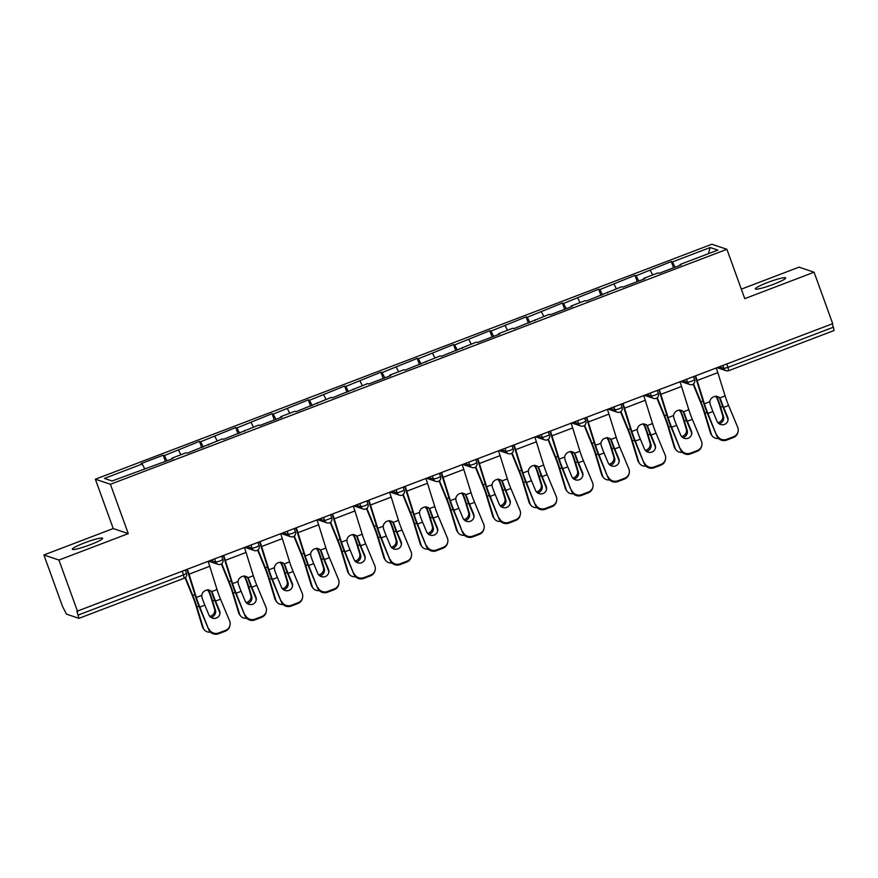 <?xml version="1.0" encoding="UTF-8"?>
<svg xmlns="http://www.w3.org/2000/svg" width="878" height="878" viewBox="0 0 878 878"><rect width="100%" height="100%" fill="white"/><g stroke="black" fill="none" stroke-linecap="round" stroke-linejoin="round"><path stroke-width="1.32" d="M84.672 542.813A16.1 1.866 160.1 0 1 102.616 538.28A16.1 1.866 160.1 0 1 90.291 544.711A16.1 1.866 160.1 0 1 72.336 549.244A16.1 1.866 160.1 0 1 84.672 542.813M767.701 282.475A16.1 1.866 160.1 0 1 785.645 277.942A16.1 1.866 160.1 0 1 773.309 284.373A16.1 1.866 160.1 0 1 755.365 288.906A16.1 1.866 160.1 0 1 767.701 282.475M43.9 554.973L58.936 560.043L128.265 533.615L113.229 528.545L43.9 554.973L62.525 606.424L66.476 614.15L78.954 618.331L76.913 611.275L832.706 323.664L814.082 272.213L799.046 267.142L741.328 289.147M113.229 528.545L95.362 479.212L711.86 244.238L726.896 249.297L110.408 484.283L95.362 479.212M144.585 468.589L142.225 464.012L104.427 478.422L112.055 480.99L173.098 458.546L171.956 458.162L172.099 458.92M142.225 464.012L141.084 463.628L163.187 455.199L165.448 461.455M167.039 460.851L164.329 455.583L163.187 455.199M164.329 455.583L199.482 441.371L201.742 447.626M203.334 447.023L200.623 441.755L199.482 441.371M200.623 441.755L235.765 427.542L238.037 433.787M239.628 433.183L236.906 427.926L235.765 427.542M236.906 427.926L272.059 413.703L274.32 419.958M275.922 419.355L273.201 414.087L272.059 413.703M273.201 414.087L308.354 399.874L310.614 406.13M312.206 405.515L309.495 400.258L308.354 399.874M309.495 400.258L344.648 386.035L346.909 392.29M348.5 391.687L345.789 386.419L344.648 386.035M345.789 386.419L380.931 372.206L383.203 378.462M384.794 377.858L382.073 372.59L380.931 372.206M382.073 372.59L417.226 358.378L419.497 364.633M421.089 364.019L418.367 358.762L417.226 358.378M418.367 358.762L453.52 344.538L455.781 350.794M457.372 350.19L454.661 344.922L453.52 344.538M454.661 344.922L489.814 330.71L492.075 336.965M493.666 336.351L490.956 331.094L489.814 330.71M490.956 331.094L526.109 316.881L528.369 323.126M529.961 322.522L527.239 317.265L526.109 316.881M527.239 317.265L562.392 303.042L564.664 309.297M566.255 308.694L563.533 303.426L562.392 303.042M563.533 303.426L598.686 289.213L600.947 295.469M602.538 294.854L599.828 289.597L598.686 289.213M599.828 289.597L634.981 275.374L637.241 281.629M638.833 281.026L636.122 275.758L634.981 275.374M636.122 275.758L671.275 261.545L673.536 267.801M675.127 267.197L672.405 261.929L671.275 261.545M672.405 261.929L710.214 247.519L717.842 250.087L680.044 264.498L680.187 265.266M171.956 458.162L186.147 452.752L187.288 453.136L222.441 438.912L223.583 439.296L258.736 425.084L259.866 425.468L281.97 417.039L280.828 416.655L295.019 411.255L296.16 411.639L331.313 397.416L332.455 397.8L367.608 383.587L368.749 383.971L390.842 375.543L389.711 375.158L403.902 369.748L405.043 370.132L440.185 355.919L441.327 356.303L476.48 342.091L477.621 342.475L499.725 334.046L498.583 333.662L512.774 328.251L513.915 328.635L549.068 314.423L550.21 314.807L572.302 306.378L571.161 305.994L585.352 300.594L586.493 300.978L621.646 286.755L622.787 287.139L644.891 278.721L643.75 278.337L657.94 272.926L659.082 273.31L681.185 264.882L680.044 264.498M180.879 454.76L178.519 450.184M217.173 440.921L214.814 436.344M208.251 444.323L208.393 445.091M253.468 427.092L251.097 422.516M244.545 430.494L244.688 431.252M289.751 413.264L287.391 408.676M280.828 416.655L280.971 417.423M326.045 399.424L323.686 394.848M317.123 402.826L317.265 403.595M362.34 385.596L359.98 381.019M353.417 388.998L353.56 389.755M398.634 371.756L396.263 367.18M389.711 375.158L389.854 375.927M434.917 357.928L432.558 353.351M425.995 361.33L426.137 362.098M471.212 344.099L468.852 339.523M462.289 347.501L462.432 348.259M507.506 330.26L505.146 325.683M498.583 333.662L498.726 334.43M543.8 316.431L541.43 311.855M534.878 319.833L535.02 320.591M580.084 302.592L577.724 298.015M571.161 305.994L571.304 306.762M616.378 288.763L614.018 284.187M607.455 292.165L607.598 292.934M652.672 274.935L650.313 270.358M643.75 278.337L643.892 279.094M726.819 364.03L728.027 367.366L833.409 327.198L832.201 323.861M833.409 327.198L834.034 330.501M708.316 253.72L710.214 247.519M58.936 560.043L77.571 611.494M128.265 533.615L110.408 484.283M726.896 249.297L744.764 298.641L814.082 272.213M727.862 420.825A5.784 5.597 12.5 0 0 727.489 417.939L727.675 417.138A5.784 5.597 -167.5 0 1 724.504 424.392A5.784 5.597 -167.5 0 1 716.975 421.21L712.914 411.486A16.858 2.414 69.1 0 1 710.906 406.316A16.858 2.414 69.1 0 1 710.072 403.924L709.83 401.729A5.784 5.257 -39.3 0 1 719.686 397.975L719.861 398.173M716.986 435.148A7.551 7.298 12.5 0 0 726.808 439.296L726.622 440.108A7.551 7.298 -167.5 0 1 716.81 435.96L707.909 413.395A16.858 2.414 69.1 0 1 705.901 408.226A16.858 2.414 69.1 0 1 704.408 403.792L697.132 380.514A20.128 2.875 -110.9 0 0 695.595 375.927M682.952 380.745L687.595 382.314L691.732 381.206L694.63 379.691L693.543 376.706L695.156 376.102A16.858 2.414 69.1 0 1 696.276 379.461L703.541 402.739A20.128 2.875 -110.9 0 0 705.33 408.04A20.128 2.875 -110.9 0 0 707.734 414.207L716.81 435.96M726.808 439.296L733.558 436.728A7.551 7.298 12.5 0 0 737.696 427.257L728.619 405.504A16.858 2.414 69.1 0 1 726.611 400.335A16.858 2.414 69.1 0 1 725.107 395.901L719.686 397.975L720.772 399.841L719.905 398.788A20.128 2.875 -110.9 0 0 721.036 402.047A20.128 2.875 -110.9 0 0 723.439 408.215L727.489 417.939M727.675 417.138L723.615 407.403A16.858 2.414 69.1 0 1 721.606 402.245A16.858 2.414 69.1 0 1 720.772 399.841M719.905 398.788L718.819 396.922M738.08 431.559L737.904 432.36A7.551 7.298 -167.5 0 1 733.371 437.54L733.558 436.728M726.622 440.108L733.371 437.54M725.107 395.901L717.831 372.623A20.128 2.875 -110.9 0 0 716.294 368.036M717.919 422.735A5.784 5.158 142.6 0 0 718.797 422.472A5.784 5.158 142.6 0 0 722.627 415.437L719.784 406.119A16.858 2.414 -110.9 0 0 718.094 401.059A16.858 2.414 -110.9 0 0 717.194 398.645L715.932 396.702A5.784 5.641 18.8 0 0 715.559 396.373M716.163 396.022L717.425 397.954A20.128 2.875 69.1 0 1 718.665 401.257A20.128 2.875 69.1 0 1 720.684 407.293L723.527 416.611A5.784 5.158 -37.4 0 1 719.697 423.646A5.784 5.158 -37.4 0 1 719.159 423.822M693.521 383.862L700.885 401.85A20.128 2.875 69.1 0 1 702.96 407.238A20.128 2.875 69.1 0 1 704.979 413.275L711.334 434.116A7.551 6.728 142.6 0 0 712.31 436.037L711.421 434.862A7.551 6.728 -37.4 0 1 710.434 432.942L704.09 412.1A16.858 2.414 -110.9 0 0 702.4 407.041A16.858 2.414 -110.9 0 0 700.655 402.53L693.126 384.147M712.31 436.037A7.551 6.728 142.6 0 0 718.5 438.429M691.568 434.665A5.784 5.597 12.5 0 0 691.205 431.778L691.381 430.966A5.784 5.597 -167.5 0 1 688.209 438.221A5.784 5.597 -167.5 0 1 680.68 435.049L676.62 425.314A16.858 2.414 69.1 0 1 674.611 420.156A16.858 2.414 69.1 0 1 673.777 417.763L673.536 415.557A5.784 5.257 -39.3 0 1 683.391 411.804L683.567 412.012M680.691 448.976A7.551 7.298 12.5 0 0 690.514 453.136L690.338 453.937A7.551 7.298 -167.5 0 1 680.516 449.788L671.626 427.224A16.858 2.414 69.1 0 1 669.607 422.066A16.858 2.414 69.1 0 1 668.114 417.621L660.838 394.354A20.128 2.875 -110.9 0 0 659.301 389.755M646.658 394.584L651.3 396.143L655.449 395.034L658.335 393.531L657.249 390.545L658.862 389.931A16.858 2.414 69.1 0 1 659.982 393.3L667.247 416.578A20.128 2.875 -110.9 0 0 669.036 421.868A20.128 2.875 -110.9 0 0 671.44 428.036L680.516 449.788M690.514 453.136L697.264 450.557A7.551 7.298 12.5 0 0 701.401 441.085L692.325 419.333A16.858 2.414 69.1 0 1 690.317 414.164A16.858 2.414 69.1 0 1 688.813 409.73L683.391 411.804L684.478 413.681L683.611 412.616A20.128 2.875 -110.9 0 0 684.741 415.887A20.128 2.875 -110.9 0 0 687.145 422.055L691.205 431.778M691.381 430.966L687.32 421.242A16.858 2.414 69.1 0 1 685.312 416.073A16.858 2.414 69.1 0 1 684.478 413.681M683.611 412.616L682.524 410.75M701.785 445.387L701.61 446.2A7.551 7.298 -167.5 0 1 697.077 451.369L697.264 450.557M690.338 453.937L697.077 451.369M688.813 409.73L681.547 386.463A20.128 2.875 -110.9 0 0 680.011 381.864M655.284 448.493A5.784 5.597 12.5 0 0 654.911 445.607L655.087 444.795A5.784 5.597 -167.5 0 1 651.915 452.06A5.784 5.597 -167.5 0 1 644.386 448.877L640.336 439.154A16.858 2.414 69.1 0 1 638.317 433.984A16.858 2.414 69.1 0 1 637.483 431.592L637.252 429.386A5.784 5.257 -39.3 0 1 647.097 425.632L647.273 425.841M644.408 462.816A7.551 7.298 12.5 0 0 654.22 466.964L654.044 467.776A7.551 7.298 -167.5 0 1 644.222 463.628L635.332 441.063A16.858 2.414 69.1 0 1 633.323 435.894A16.858 2.414 69.1 0 1 631.82 431.46L624.543 408.182A20.128 2.875 -110.9 0 0 623.007 403.595M610.364 408.413L615.006 409.971L619.155 408.863L622.041 407.359L620.965 404.374L622.568 403.759A16.858 2.414 69.1 0 1 623.687 407.129L630.964 430.407A20.128 2.875 -110.9 0 0 632.753 435.697A20.128 2.875 -110.9 0 0 635.145 441.864L644.222 463.628M654.22 466.964L660.969 464.396A7.551 7.298 12.5 0 0 665.107 454.925L656.031 433.172A16.858 2.414 69.1 0 1 654.022 428.003A16.858 2.414 69.1 0 1 652.53 423.569L647.097 425.632L648.183 427.509L647.316 426.456A20.128 2.875 -110.9 0 0 648.458 429.715A20.128 2.875 -110.9 0 0 650.85 435.883L654.911 445.607M655.087 444.795L651.037 435.071A16.858 2.414 69.1 0 1 649.018 429.913A16.858 2.414 69.1 0 1 648.183 427.509M647.316 426.456L646.241 424.579M665.491 459.216L665.315 460.028A7.551 7.298 -167.5 0 1 660.794 465.208L660.969 464.396M654.044 467.776L660.794 465.208M652.53 423.569L645.253 400.291A20.128 2.875 -110.9 0 0 643.717 395.704M618.99 462.322A5.784 5.597 12.5 0 0 618.617 459.446L618.792 458.634A5.784 5.597 -167.5 0 1 615.621 465.889A5.784 5.597 -167.5 0 1 608.092 462.706L604.042 452.982A16.858 2.414 69.1 0 1 602.034 447.824A16.858 2.414 69.1 0 1 601.189 445.42L600.958 443.225A5.784 5.257 -39.3 0 1 610.803 439.472L610.978 439.669M608.114 476.644A7.551 7.298 12.5 0 0 617.936 480.793L617.75 481.605A7.551 7.298 -167.5 0 1 607.927 477.456L599.037 454.892A16.858 2.414 69.1 0 1 597.029 449.723A16.858 2.414 69.1 0 1 595.525 445.289L588.26 422.022A20.128 2.875 -110.9 0 0 586.723 417.423M574.069 422.241L578.712 423.811L582.86 422.702L585.758 421.199L584.671 418.202L586.274 417.599A16.858 2.414 69.1 0 1 587.393 420.968L594.669 444.235A20.128 2.875 -110.9 0 0 596.458 449.536A20.128 2.875 -110.9 0 0 598.862 455.704L607.927 477.456M617.936 480.793L624.675 478.225A7.551 7.298 12.5 0 0 628.813 468.753L619.747 447.001A16.858 2.414 69.1 0 1 617.728 441.832A16.858 2.414 69.1 0 1 616.235 437.398L610.803 439.472L611.889 441.349L611.022 440.284A20.128 2.875 -110.9 0 0 612.164 443.544A20.128 2.875 -110.9 0 0 614.556 449.712L618.617 459.446M618.792 458.634L614.743 448.91A16.858 2.414 69.1 0 1 612.734 443.741A16.858 2.414 69.1 0 1 611.889 441.349M611.022 440.284L609.947 438.418M629.208 473.055L629.021 473.868A7.551 7.298 -167.5 0 1 624.499 479.037L624.675 478.225M617.75 481.605L624.499 479.037M616.235 437.398L608.959 414.12A20.128 2.875 -110.9 0 0 607.422 409.532M582.696 476.161A5.784 5.597 12.5 0 0 582.323 473.275L582.509 472.463A5.784 5.597 -167.5 0 1 579.337 479.728A5.784 5.597 -167.5 0 1 571.808 476.545L567.748 466.822A16.858 2.414 69.1 0 1 565.739 461.652A16.858 2.414 69.1 0 1 564.905 459.26L564.664 457.054A5.784 5.257 -39.3 0 1 574.519 453.3L574.695 453.509M571.819 490.484A7.551 7.298 12.5 0 0 581.642 494.632L581.455 495.444A7.551 7.298 -167.5 0 1 571.644 491.285L562.743 468.72A16.858 2.414 69.1 0 1 560.735 463.562A16.858 2.414 69.1 0 1 559.242 459.128L551.966 435.85A20.128 2.875 -110.9 0 0 550.429 431.263M549.979 431.427A16.858 2.414 69.1 0 1 551.099 434.797L558.375 458.075A20.128 2.875 -110.9 0 0 560.164 463.364A20.128 2.875 -110.9 0 0 562.568 469.532L571.644 491.285M581.642 494.632L588.381 492.053A7.551 7.298 12.5 0 0 592.529 482.593L583.453 460.829A16.858 2.414 69.1 0 1 581.445 455.671A16.858 2.414 69.1 0 1 579.941 451.237L574.519 453.3L575.606 455.177L574.739 454.113A20.128 2.875 -110.9 0 0 575.869 457.383A20.128 2.875 -110.9 0 0 578.273 463.551L582.323 473.275M582.509 472.463L578.448 462.739A16.858 2.414 69.1 0 1 576.44 457.57A16.858 2.414 69.1 0 1 575.606 455.177M574.739 454.113L573.652 452.247M592.913 486.884L592.738 487.696A7.551 7.298 -167.5 0 1 588.205 492.865L588.381 492.053M581.455 495.444L588.205 492.865M579.941 451.237L572.665 427.959A20.128 2.875 -110.9 0 0 571.128 423.361M546.401 489.99A5.784 5.597 12.5 0 0 546.028 487.103L546.215 486.291A5.784 5.597 -167.5 0 1 543.043 493.557A5.784 5.597 -167.5 0 1 535.514 490.374L531.453 480.65A16.858 2.414 69.1 0 1 529.445 475.481A16.858 2.414 69.1 0 1 528.611 473.088L528.369 470.893A5.784 5.257 -39.3 0 1 538.225 467.129L538.401 467.337M535.525 504.312A7.551 7.298 12.5 0 0 545.348 508.461L545.172 509.273A7.551 7.298 -167.5 0 1 535.35 505.124L526.46 482.56A16.858 2.414 69.1 0 1 524.44 477.391A16.858 2.414 69.1 0 1 522.948 472.957L515.671 449.679A20.128 2.875 -110.9 0 0 514.135 445.091M501.492 449.909L506.134 451.479L510.283 450.37L513.169 448.856L512.083 445.87L513.696 445.267A16.858 2.414 69.1 0 1 514.815 448.625L522.081 471.903A20.128 2.875 -110.9 0 0 523.87 477.204A20.128 2.875 -110.9 0 0 526.273 483.372L535.35 505.124M545.348 508.461L552.097 505.893A7.551 7.298 12.5 0 0 556.235 496.421L547.159 474.669A16.858 2.414 69.1 0 1 545.15 469.5A16.858 2.414 69.1 0 1 543.647 465.066L538.225 467.129L539.311 469.006L538.444 467.952A20.128 2.875 -110.9 0 0 539.575 471.212A20.128 2.875 -110.9 0 0 541.978 477.38L546.028 487.103M546.215 486.291L542.154 476.567A16.858 2.414 69.1 0 1 540.146 471.409A16.858 2.414 69.1 0 1 539.311 469.006M538.444 467.952L537.358 466.086M556.619 500.723L556.443 501.525A7.551 7.298 -167.5 0 1 551.911 506.705L552.097 505.893M545.172 509.273L551.911 506.705M543.647 465.066L536.381 441.788A20.128 2.875 -110.9 0 0 534.845 437.2M681.624 436.564A5.784 5.158 142.6 0 0 682.502 436.3A5.784 5.158 142.6 0 0 686.333 429.265L683.501 419.947A16.858 2.414 -110.9 0 0 681.811 414.888A16.858 2.414 -110.9 0 0 680.9 412.473L679.638 410.542A5.784 5.641 18.8 0 0 679.265 410.202M679.868 409.85L681.13 411.782A20.128 2.875 69.1 0 1 682.382 415.085A20.128 2.875 69.1 0 1 684.401 421.122L687.233 430.439A5.784 5.158 -37.4 0 1 683.402 437.474A5.784 5.158 -37.4 0 1 682.875 437.65M657.227 397.69L664.591 415.678A20.128 2.875 69.1 0 1 666.676 421.067A20.128 2.875 69.1 0 1 668.696 427.114L675.039 447.945A7.551 6.728 142.6 0 0 676.027 449.876L675.127 448.702A7.551 6.728 -37.4 0 1 674.139 446.77L667.796 425.94A16.858 2.414 -110.9 0 0 666.106 420.88A16.858 2.414 -110.9 0 0 664.361 416.359L656.832 397.986M676.027 449.876A7.551 6.728 142.6 0 0 682.206 452.269M645.33 450.403A5.784 5.158 142.6 0 0 646.219 450.14A5.784 5.158 142.6 0 0 650.038 443.094L647.207 433.787A16.858 2.414 -110.9 0 0 645.517 428.727A16.858 2.414 -110.9 0 0 644.606 426.302L643.344 424.37A5.784 5.641 18.8 0 0 642.981 424.03M643.574 423.69L644.847 425.621A20.128 2.875 69.1 0 1 646.087 428.914A20.128 2.875 69.1 0 1 648.107 434.961L650.938 444.268A5.784 5.158 -37.4 0 1 647.108 451.314A5.784 5.158 -37.4 0 1 646.581 451.49M620.933 411.53L628.308 429.507A20.128 2.875 69.1 0 1 630.382 434.906A20.128 2.875 69.1 0 1 632.401 440.943L638.745 461.784A7.551 6.728 142.6 0 0 639.733 463.705L638.833 462.53A7.551 6.728 -37.4 0 1 637.845 460.61L631.501 439.768A16.858 2.414 -110.9 0 0 629.811 434.709A16.858 2.414 -110.9 0 0 628.066 430.198L620.537 411.815M639.733 463.705A7.551 6.728 142.6 0 0 645.912 466.097M609.036 464.232A5.784 5.158 142.6 0 0 609.925 463.968A5.784 5.158 142.6 0 0 613.755 456.933L610.912 447.615A16.858 2.414 -110.9 0 0 609.222 442.556A16.858 2.414 -110.9 0 0 608.322 440.141L607.06 438.21A5.784 5.641 18.8 0 0 606.687 437.87M607.291 437.518L608.553 439.45A20.128 2.875 69.1 0 1 609.793 442.753A20.128 2.875 69.1 0 1 611.812 448.79L614.644 458.107A5.784 5.158 -37.4 0 1 610.825 465.142A5.784 5.158 -37.4 0 1 610.287 465.318M584.638 425.358L592.013 443.346A20.128 2.875 69.1 0 1 594.088 448.735A20.128 2.875 69.1 0 1 596.107 454.771L602.451 475.613A7.551 6.728 142.6 0 0 603.438 477.533L602.538 476.37A7.551 6.728 -37.4 0 1 601.551 474.438L595.207 453.597A16.858 2.414 -110.9 0 0 593.517 448.548A16.858 2.414 -110.9 0 0 591.783 444.027L584.254 425.654M603.438 477.533A7.551 6.728 142.6 0 0 609.617 479.926M572.752 478.071A5.784 5.158 142.6 0 0 573.63 477.808A5.784 5.158 142.6 0 0 577.461 470.762L574.618 461.455A16.858 2.414 -110.9 0 0 572.928 456.395A16.858 2.414 -110.9 0 0 572.028 453.97L570.766 452.038A5.784 5.641 18.8 0 0 570.393 451.698M570.996 451.358L572.258 453.278A20.128 2.875 69.1 0 1 573.499 456.582A20.128 2.875 69.1 0 1 575.518 462.618L578.361 471.936A5.784 5.158 -37.4 0 1 574.53 478.982A5.784 5.158 -37.4 0 1 573.992 479.158M548.355 439.187L555.719 457.175A20.128 2.875 69.1 0 1 557.793 462.563A20.128 2.875 69.1 0 1 559.813 468.611L566.167 489.441A7.551 6.728 142.6 0 0 567.144 491.373L566.255 490.198A7.551 6.728 -37.4 0 1 565.267 488.267L558.924 467.436A16.858 2.414 -110.9 0 0 557.234 462.377A16.858 2.414 -110.9 0 0 555.489 457.866L547.96 439.483M567.144 491.373A7.551 6.728 142.6 0 0 573.334 493.765M536.458 491.899A5.784 5.158 142.6 0 0 537.336 491.636A5.784 5.158 142.6 0 0 541.166 484.601L538.335 475.283A16.858 2.414 -110.9 0 0 536.645 470.224A16.858 2.414 -110.9 0 0 535.734 467.809L534.472 465.867A5.784 5.641 18.8 0 0 534.098 465.538M534.702 465.186L535.964 467.118A20.128 2.875 69.1 0 1 537.215 470.421A20.128 2.875 69.1 0 1 539.235 476.458L542.066 485.764A5.784 5.158 -37.4 0 1 538.236 492.81A5.784 5.158 -37.4 0 1 537.709 492.986M512.061 453.026L519.425 471.014A20.128 2.875 69.1 0 1 521.51 476.403A20.128 2.875 69.1 0 1 523.529 482.439L529.873 503.281A7.551 6.728 142.6 0 0 530.861 505.201L529.961 504.027A7.551 6.728 -37.4 0 1 528.973 502.106L522.629 481.265A16.858 2.414 -110.9 0 0 520.939 476.205A16.858 2.414 -110.9 0 0 519.194 471.695L511.665 453.311M530.861 505.201A7.551 6.728 142.6 0 0 537.04 507.594M510.118 503.829A5.784 5.597 12.5 0 0 509.745 500.943L509.92 500.131A5.784 5.597 -167.5 0 1 506.749 507.385A5.784 5.597 -167.5 0 1 499.22 504.202L495.17 494.479A16.858 2.414 69.1 0 1 493.151 489.32A16.858 2.414 69.1 0 1 492.317 486.917L492.086 484.722A5.784 5.257 -39.3 0 1 501.931 480.968L502.106 481.166M499.242 518.141A7.551 7.298 12.5 0 0 509.053 522.3L508.878 523.101A7.551 7.298 -167.5 0 1 499.055 518.953L490.165 496.388A16.858 2.414 69.1 0 1 488.157 491.219A16.858 2.414 69.1 0 1 486.653 486.785L479.377 463.518A20.128 2.875 -110.9 0 0 477.841 458.92M465.197 463.749L469.84 465.307L473.988 464.199L476.875 462.695L475.799 459.699L477.402 459.095A16.858 2.414 69.1 0 1 478.521 462.465L485.797 485.743A20.128 2.875 -110.9 0 0 487.586 491.032A20.128 2.875 -110.9 0 0 489.979 497.2L499.055 518.953M509.053 522.3L515.803 519.721A7.551 7.298 12.5 0 0 519.941 510.25L510.864 488.497A16.858 2.414 69.1 0 1 508.856 483.328A16.858 2.414 69.1 0 1 507.363 478.894L501.931 480.968L503.017 482.845L502.15 481.781A20.128 2.875 -110.9 0 0 503.292 485.051A20.128 2.875 -110.9 0 0 505.684 491.219L509.745 500.943M509.92 500.131L505.871 490.407A16.858 2.414 69.1 0 1 503.851 485.238A16.858 2.414 69.1 0 1 503.017 482.845M502.15 481.781L501.075 479.915M520.325 514.552L520.149 515.364A7.551 7.298 -167.5 0 1 515.627 520.533L515.803 519.721M508.878 523.101L515.627 520.533M507.363 478.894L500.087 455.627A20.128 2.875 -110.9 0 0 498.55 451.029M500.164 505.728A5.784 5.158 142.6 0 0 501.042 505.465A5.784 5.158 142.6 0 0 504.872 498.43L502.04 489.112A16.858 2.414 -110.9 0 0 500.35 484.052A16.858 2.414 -110.9 0 0 499.439 481.638L498.177 479.706A5.784 5.641 18.8 0 0 497.815 479.366M498.408 479.015L499.681 480.946A20.128 2.875 69.1 0 1 500.921 484.25A20.128 2.875 69.1 0 1 502.94 490.286L505.772 499.604A5.784 5.158 -37.4 0 1 501.942 506.639A5.784 5.158 -37.4 0 1 501.415 506.815M475.766 466.855L483.141 484.843A20.128 2.875 69.1 0 1 485.216 490.231A20.128 2.875 69.1 0 1 487.235 496.279L493.579 517.109A7.551 6.728 142.6 0 0 494.566 519.041L493.666 517.866A7.551 6.728 -37.4 0 1 492.679 515.935L486.335 495.104A16.858 2.414 -110.9 0 0 484.645 490.045A16.858 2.414 -110.9 0 0 482.9 485.523L475.371 467.151M494.566 519.041A7.551 6.728 142.6 0 0 500.745 521.433M473.824 517.658A5.784 5.597 12.5 0 0 473.451 514.771L473.626 513.959A5.784 5.597 -167.5 0 1 470.454 521.225A5.784 5.597 -167.5 0 1 462.925 518.042L458.876 508.318A16.858 2.414 69.1 0 1 456.867 503.149A16.858 2.414 69.1 0 1 456.022 500.756L455.792 498.55A5.784 5.257 -39.3 0 1 465.636 494.797L465.812 495.005M462.947 531.98A7.551 7.298 12.5 0 0 472.77 536.129L472.584 536.941A7.551 7.298 -167.5 0 1 462.761 532.792L453.871 510.217A16.858 2.414 69.1 0 1 451.863 505.059A16.858 2.414 69.1 0 1 450.359 500.625L443.094 477.347A20.128 2.875 -110.9 0 0 441.557 472.759M428.903 477.577L433.545 479.136L437.694 478.027L440.58 476.524L439.505 473.538L441.107 472.924A16.858 2.414 69.1 0 1 442.227 476.293L449.503 499.571A20.128 2.875 -110.9 0 0 451.292 504.861A20.128 2.875 -110.9 0 0 453.696 511.029L462.761 532.792M472.77 536.129L479.509 533.561A7.551 7.298 12.5 0 0 483.646 524.089L474.581 502.326A16.858 2.414 69.1 0 1 472.562 497.167A16.858 2.414 69.1 0 1 471.069 492.734L465.636 494.797L466.723 496.674L465.856 495.62A20.128 2.875 -110.9 0 0 466.997 498.88A20.128 2.875 -110.9 0 0 469.39 505.048L473.451 514.771M473.626 513.959L469.576 504.235A16.858 2.414 69.1 0 1 467.568 499.066A16.858 2.414 69.1 0 1 466.723 496.674M465.856 495.62L464.78 493.743M484.041 528.38L483.855 529.193A7.551 7.298 -167.5 0 1 479.333 534.362L479.509 533.561M472.584 536.941L479.333 534.362M471.069 492.734L463.793 469.456A20.128 2.875 -110.9 0 0 462.256 464.868M463.869 519.567A5.784 5.158 142.6 0 0 464.758 519.304A5.784 5.158 142.6 0 0 468.589 512.258L465.746 502.951A16.858 2.414 -110.9 0 0 464.056 497.892A16.858 2.414 -110.9 0 0 463.156 495.466L461.894 493.535A5.784 5.641 18.8 0 0 461.521 493.195M462.124 492.854L463.386 494.786A20.128 2.875 69.1 0 1 464.627 498.078A20.128 2.875 69.1 0 1 466.646 504.126L469.478 513.432A5.784 5.158 -37.4 0 1 465.658 520.478A5.784 5.158 -37.4 0 1 465.12 520.654M439.472 480.694L446.847 498.671A20.128 2.875 69.1 0 1 448.921 504.071A20.128 2.875 69.1 0 1 450.941 510.107L457.284 530.938A7.551 6.728 142.6 0 0 458.272 532.869L457.372 531.695A7.551 6.728 -37.4 0 1 456.384 529.774L450.041 508.933A16.858 2.414 -110.9 0 0 448.351 503.873A16.858 2.414 -110.9 0 0 446.617 499.362L439.088 480.979M458.272 532.869A7.551 6.728 142.6 0 0 464.451 535.262M437.529 531.486A5.784 5.597 12.5 0 0 437.156 528.6L437.343 527.799A5.784 5.597 -167.5 0 1 434.171 535.053A5.784 5.597 -167.5 0 1 426.642 531.87L422.581 522.147A16.858 2.414 69.1 0 1 420.573 516.977A16.858 2.414 69.1 0 1 419.739 514.585L419.497 512.39A5.784 5.257 -39.3 0 1 429.353 508.636L429.529 508.834M426.653 545.809A7.551 7.298 12.5 0 0 436.476 549.957L436.289 550.769A7.551 7.298 -167.5 0 1 426.478 546.621L417.577 524.056A16.858 2.414 69.1 0 1 415.568 518.887A16.858 2.414 69.1 0 1 414.076 514.453L406.799 491.175A20.128 2.875 -110.9 0 0 405.263 486.588M403.211 487.378L404.824 486.763A16.858 2.414 69.1 0 1 405.932 490.133L413.209 513.4A20.128 2.875 -110.9 0 0 414.998 518.7A20.128 2.875 -110.9 0 0 417.401 524.868L426.478 546.621M436.476 549.957L443.214 547.389A7.551 7.298 12.5 0 0 447.363 537.918L438.287 516.165A16.858 2.414 69.1 0 1 436.278 510.996A16.858 2.414 69.1 0 1 434.775 506.562L429.353 508.636L430.439 510.513L429.572 509.449A20.128 2.875 -110.9 0 0 430.703 512.708A20.128 2.875 -110.9 0 0 433.106 518.876L437.156 528.6M437.343 527.799L433.282 518.075A16.858 2.414 69.1 0 1 431.274 512.906A16.858 2.414 69.1 0 1 430.439 510.513M429.572 509.449L428.486 507.583M447.747 542.22L447.56 543.032A7.551 7.298 -167.5 0 1 443.039 548.201L443.214 547.389M436.289 550.769L443.039 548.201M434.775 506.562L427.498 483.284A20.128 2.875 -110.9 0 0 425.962 478.697M427.586 533.396A5.784 5.158 142.6 0 0 428.464 533.133A5.784 5.158 142.6 0 0 432.294 526.098L429.452 516.78A16.858 2.414 -110.9 0 0 427.762 511.72A16.858 2.414 -110.9 0 0 426.862 509.306L425.6 507.374A5.784 5.641 18.8 0 0 425.226 507.034M425.83 506.683L427.092 508.614A20.128 2.875 69.1 0 1 428.332 511.918A20.128 2.875 69.1 0 1 430.352 517.954L433.194 527.272A5.784 5.158 -37.4 0 1 429.364 534.307A5.784 5.158 -37.4 0 1 428.826 534.482M403.189 494.523L410.553 512.511A20.128 2.875 69.1 0 1 412.627 517.899A20.128 2.875 69.1 0 1 414.646 523.936L421.001 544.777A7.551 6.728 142.6 0 0 421.978 546.698L421.089 545.523A7.551 6.728 -37.4 0 1 420.101 543.603L413.757 522.761A16.858 2.414 -110.9 0 0 412.067 517.713A16.858 2.414 -110.9 0 0 410.322 513.191L402.793 494.819M421.978 546.698A7.551 6.728 142.6 0 0 428.168 549.09M401.235 545.326A5.784 5.597 12.5 0 0 400.862 542.439L401.048 541.627A5.784 5.597 -167.5 0 1 397.877 548.893A5.784 5.597 -167.5 0 1 390.348 545.71L386.287 535.986A16.858 2.414 69.1 0 1 384.279 530.817A16.858 2.414 69.1 0 1 383.445 528.424L383.203 526.218A5.784 5.257 -39.3 0 1 393.059 522.465L393.234 522.673M390.359 559.648A7.551 7.298 12.5 0 0 400.181 563.797L400.006 564.609A7.551 7.298 -167.5 0 1 390.183 560.449L381.293 537.885A16.858 2.414 69.1 0 1 379.274 532.726A16.858 2.414 69.1 0 1 377.781 528.293L370.505 505.015A20.128 2.875 -110.9 0 0 368.969 500.416M356.325 505.245L360.968 506.804L365.116 505.695L368.003 504.191L366.916 501.206L368.53 500.592A16.858 2.414 69.1 0 1 369.649 503.961L376.914 527.239A20.128 2.875 -110.9 0 0 378.703 532.529A20.128 2.875 -110.9 0 0 381.107 538.697L390.183 560.449M400.181 563.797L406.931 561.218A7.551 7.298 12.5 0 0 411.069 551.746L401.992 529.994A16.858 2.414 69.1 0 1 399.984 524.835A16.858 2.414 69.1 0 1 398.48 520.402L393.059 522.465L394.145 524.342L393.278 523.277A20.128 2.875 -110.9 0 0 394.409 526.548A20.128 2.875 -110.9 0 0 396.812 532.716L400.862 542.439M401.048 541.627L396.988 531.903A16.858 2.414 69.1 0 1 394.979 526.734A16.858 2.414 69.1 0 1 394.145 524.342M393.278 523.277L392.192 521.411M411.453 556.048L411.277 556.861A7.551 7.298 -167.5 0 1 406.744 562.03L406.931 561.218M400.006 564.609L406.744 562.03M398.48 520.402L391.215 497.124A20.128 2.875 -110.9 0 0 389.678 492.525M391.292 547.224A5.784 5.158 142.6 0 0 392.17 546.961A5.784 5.158 142.6 0 0 396 539.926L393.168 530.608A16.858 2.414 -110.9 0 0 391.478 525.56A16.858 2.414 -110.9 0 0 390.567 523.134L389.305 521.203A5.784 5.641 18.8 0 0 388.932 520.863M389.536 520.522L390.798 522.443A20.128 2.875 69.1 0 1 392.038 525.746A20.128 2.875 69.1 0 1 394.068 531.783L396.9 541.1A5.784 5.158 -37.4 0 1 393.07 548.135A5.784 5.158 -37.4 0 1 392.543 548.311M366.894 508.351L374.258 526.339A20.128 2.875 69.1 0 1 376.344 531.728A20.128 2.875 69.1 0 1 378.363 537.775L384.707 558.606A7.551 6.728 142.6 0 0 385.694 560.537L384.794 559.363A7.551 6.728 -37.4 0 1 383.807 557.431L377.463 536.601A16.858 2.414 -110.9 0 0 375.773 531.541A16.858 2.414 -110.9 0 0 374.028 527.019L366.499 508.647M385.694 560.537A7.551 6.728 142.6 0 0 391.873 562.93M364.952 559.154A5.784 5.597 12.5 0 0 364.579 556.268L364.754 555.456A5.784 5.597 -167.5 0 1 361.582 562.721A5.784 5.597 -167.5 0 1 354.053 559.538L350.004 549.815A16.858 2.414 69.1 0 1 347.984 544.645A16.858 2.414 69.1 0 1 347.15 542.253L346.92 540.047A5.784 5.257 -39.3 0 1 356.764 536.293L356.94 536.502M354.075 573.477A7.551 7.298 12.5 0 0 363.887 577.625L363.711 578.437A7.551 7.298 -167.5 0 1 353.889 574.289L344.999 551.724A16.858 2.414 69.1 0 1 342.991 546.555A16.858 2.414 69.1 0 1 341.487 542.121L334.211 518.843A20.128 2.875 -110.9 0 0 332.674 514.256M332.235 514.42A16.858 2.414 69.1 0 1 333.355 517.79L340.631 541.067A20.128 2.875 -110.9 0 0 342.42 546.357A20.128 2.875 -110.9 0 0 344.813 552.525L353.889 574.289M363.887 577.625L370.637 575.057A7.551 7.298 12.5 0 0 374.774 565.586L365.698 543.833A16.858 2.414 69.1 0 1 363.69 538.664A16.858 2.414 69.1 0 1 362.197 534.23L356.764 536.293L357.851 538.17L356.984 537.116A20.128 2.875 -110.9 0 0 358.125 540.376A20.128 2.875 -110.9 0 0 360.518 546.544L364.579 556.268M364.754 555.456L360.704 545.732A16.858 2.414 69.1 0 1 358.685 540.574A16.858 2.414 69.1 0 1 357.851 538.17M356.984 537.116L355.908 535.251M375.158 569.877L374.983 570.689A7.551 7.298 -167.5 0 1 370.461 575.869L370.637 575.057M363.711 578.437L370.461 575.869M362.197 534.23L354.921 510.952A20.128 2.875 -110.9 0 0 353.384 506.365M354.997 561.064A5.784 5.158 142.6 0 0 355.875 560.801A5.784 5.158 142.6 0 0 359.706 553.755L356.874 544.448A16.858 2.414 -110.9 0 0 355.184 539.388A16.858 2.414 -110.9 0 0 354.273 536.974L353.011 535.031A5.784 5.641 18.8 0 0 352.649 534.691M353.241 534.351L354.514 536.282A20.128 2.875 69.1 0 1 355.755 539.575A20.128 2.875 69.1 0 1 357.774 545.622L360.606 554.929A5.784 5.158 -37.4 0 1 356.775 561.975A5.784 5.158 -37.4 0 1 356.248 562.15M330.6 522.19L337.975 540.168A20.128 2.875 69.1 0 1 340.049 545.567A20.128 2.875 69.1 0 1 342.069 551.603L348.412 572.445A7.551 6.728 142.6 0 0 349.4 574.366L348.5 573.191A7.551 6.728 -37.4 0 1 347.512 571.271L341.169 550.429A16.858 2.414 -110.9 0 0 339.479 545.37A16.858 2.414 -110.9 0 0 337.734 540.859L330.205 522.476M349.4 574.366A7.551 6.728 142.6 0 0 355.579 576.758M328.657 572.994A5.784 5.597 12.5 0 0 328.284 570.107L328.46 569.295A5.784 5.597 -167.5 0 1 325.288 576.55A5.784 5.597 -167.5 0 1 317.759 573.367L313.709 563.643A16.858 2.414 69.1 0 1 311.701 558.485A16.858 2.414 69.1 0 1 310.856 556.081L310.625 553.886A5.784 5.257 -39.3 0 1 320.47 550.133L320.646 550.33M317.781 587.305A7.551 7.298 12.5 0 0 327.604 591.454L327.417 592.266A7.551 7.298 -167.5 0 1 317.595 588.117L308.705 565.553A16.858 2.414 69.1 0 1 306.696 560.384A16.858 2.414 69.1 0 1 305.193 555.95L297.927 532.683A20.128 2.875 -110.9 0 0 296.391 528.084M283.737 532.902L288.379 534.472L292.528 533.363L295.414 531.859L294.339 528.863L295.941 528.26A16.858 2.414 69.1 0 1 297.06 531.629L304.337 554.896A20.128 2.875 -110.9 0 0 306.126 560.197A20.128 2.875 -110.9 0 0 308.529 566.365L317.595 588.117M327.604 591.454L334.342 588.886A7.551 7.298 12.5 0 0 338.48 579.414L329.415 557.662A16.858 2.414 69.1 0 1 327.395 552.492A16.858 2.414 69.1 0 1 325.903 548.059L320.47 550.133L321.557 552.01L320.689 550.945A20.128 2.875 -110.9 0 0 321.831 554.205A20.128 2.875 -110.9 0 0 324.223 560.384L328.284 570.107M328.46 569.295L324.41 559.571A16.858 2.414 69.1 0 1 322.402 554.402A16.858 2.414 69.1 0 1 321.557 552.01M320.689 550.945L319.614 549.079M338.875 583.716L338.688 584.529A7.551 7.298 -167.5 0 1 334.167 589.698L334.342 588.886M327.417 592.266L334.167 589.698M325.903 548.059L318.626 524.792A20.128 2.875 -110.9 0 0 317.09 520.193M318.703 574.892A5.784 5.158 142.6 0 0 319.592 574.629A5.784 5.158 142.6 0 0 323.422 567.594L320.58 558.276A16.858 2.414 -110.9 0 0 318.89 553.217A16.858 2.414 -110.9 0 0 317.99 550.802L316.728 548.871A5.784 5.641 18.8 0 0 316.354 548.53M316.958 548.179L318.22 550.111A20.128 2.875 69.1 0 1 319.46 553.414A20.128 2.875 69.1 0 1 321.48 559.451L324.311 568.768A5.784 5.158 -37.4 0 1 320.492 575.803A5.784 5.158 -37.4 0 1 319.954 575.979M294.306 536.019L301.681 554.007A20.128 2.875 69.1 0 1 303.755 559.396A20.128 2.875 69.1 0 1 305.774 565.432L312.118 586.274A7.551 6.728 142.6 0 0 313.106 588.205L312.206 587.031A7.551 6.728 -37.4 0 1 311.218 585.099L304.875 564.269A16.858 2.414 -110.9 0 0 303.184 559.209A16.858 2.414 -110.9 0 0 301.45 554.687L293.921 536.315M313.106 588.205A7.551 6.728 142.6 0 0 319.285 590.598M292.363 586.822A5.784 5.597 12.5 0 0 291.99 583.936L292.176 583.124A5.784 5.597 -167.5 0 1 289.005 590.389A5.784 5.597 -167.5 0 1 281.476 587.206L277.415 577.483A16.858 2.414 69.1 0 1 275.407 572.313A16.858 2.414 69.1 0 1 274.573 569.921L274.331 567.715A5.784 5.257 -39.3 0 1 284.187 563.961L284.362 564.17M281.487 601.145A7.551 7.298 12.5 0 0 291.309 605.293L291.123 606.105A7.551 7.298 -167.5 0 1 281.311 601.957L272.41 579.381A16.858 2.414 69.1 0 1 270.402 574.223A16.858 2.414 69.1 0 1 268.909 569.789L261.633 546.511A20.128 2.875 -110.9 0 0 260.097 541.924M247.453 546.742L252.085 548.3L256.233 547.192L259.131 545.688L258.044 542.703L259.658 542.088A16.858 2.414 69.1 0 1 260.766 545.457L268.042 568.735A20.128 2.875 -110.9 0 0 269.831 574.025A20.128 2.875 -110.9 0 0 272.235 580.193L281.311 601.957M291.309 605.293L298.048 602.725A7.551 7.298 12.5 0 0 302.197 593.254L293.12 571.49A16.858 2.414 69.1 0 1 291.112 566.332A16.858 2.414 69.1 0 1 289.608 561.898L284.187 563.961L285.273 565.838L284.406 564.774A20.128 2.875 -110.9 0 0 285.537 568.044A20.128 2.875 -110.9 0 0 287.94 574.212L291.99 583.936M292.176 583.124L288.116 573.4A16.858 2.414 69.1 0 1 286.107 568.231A16.858 2.414 69.1 0 1 285.273 565.838M284.406 564.774L283.32 562.908M302.581 597.545L302.394 598.357A7.551 7.298 -167.5 0 1 297.872 603.526L298.048 602.725M291.123 606.105L297.872 603.526M289.608 561.898L282.332 538.62A20.128 2.875 -110.9 0 0 280.795 534.033M282.42 588.732A5.784 5.158 142.6 0 0 283.298 588.469A5.784 5.158 142.6 0 0 287.128 581.423L284.285 572.116A16.858 2.414 -110.9 0 0 282.595 567.056A16.858 2.414 -110.9 0 0 281.695 564.631L280.433 562.699A5.784 5.641 18.8 0 0 280.06 562.359M280.664 562.019L281.926 563.939A20.128 2.875 69.1 0 1 283.166 567.243A20.128 2.875 69.1 0 1 285.185 573.29L288.028 582.597A5.784 5.158 -37.4 0 1 284.198 589.643A5.784 5.158 -37.4 0 1 283.66 589.818M258.022 549.858L265.386 567.836A20.128 2.875 69.1 0 1 267.461 573.235A20.128 2.875 69.1 0 1 269.48 579.271L275.824 600.102A7.551 6.728 142.6 0 0 276.811 602.034L275.922 600.859A7.551 6.728 -37.4 0 1 274.935 598.928L268.591 578.097A16.858 2.414 -110.9 0 0 266.89 573.038A16.858 2.414 -110.9 0 0 265.156 568.527L257.627 550.144M276.811 602.034A7.551 6.728 142.6 0 0 283.001 604.426M256.069 600.651A5.784 5.597 12.5 0 0 255.696 597.764L255.882 596.963A5.784 5.597 -167.5 0 1 252.71 604.218A5.784 5.597 -167.5 0 1 245.181 601.035L241.121 591.311A16.858 2.414 69.1 0 1 239.112 586.142A16.858 2.414 69.1 0 1 238.278 583.749L238.037 581.554A5.784 5.257 -39.3 0 1 247.892 577.801L248.068 577.998M245.192 614.973A7.551 7.298 12.5 0 0 255.015 619.122L254.839 619.934A7.551 7.298 -167.5 0 1 245.017 615.785L236.127 593.221A16.858 2.414 69.1 0 1 234.108 588.051A16.858 2.414 69.1 0 1 232.615 583.618L225.339 560.34A20.128 2.875 -110.9 0 0 223.802 555.752M211.159 560.57L215.801 562.139L219.95 561.031L222.836 559.516L221.75 556.531L223.363 555.928A16.858 2.414 69.1 0 1 224.483 559.286L231.748 582.564A20.128 2.875 -110.9 0 0 233.537 587.865A20.128 2.875 -110.9 0 0 235.941 594.033L245.017 615.785M255.015 619.122L261.765 616.554A7.551 7.298 12.5 0 0 265.902 607.082L256.826 585.33A16.858 2.414 69.1 0 1 254.818 580.16A16.858 2.414 69.1 0 1 253.314 575.727L247.892 577.801L248.979 579.667L248.112 578.613A20.128 2.875 -110.9 0 0 249.242 581.873A20.128 2.875 -110.9 0 0 251.646 588.04L255.696 597.764M255.882 596.963L251.821 587.228A16.858 2.414 69.1 0 1 249.813 582.07A16.858 2.414 69.1 0 1 248.979 579.667M248.112 578.613L247.025 576.747M266.286 611.384L266.111 612.185A7.551 7.298 -167.5 0 1 261.578 617.366L261.765 616.554M254.839 619.934L261.578 617.366M253.314 575.727L246.049 552.449A20.128 2.875 -110.9 0 0 244.512 547.861M246.125 602.56A5.784 5.158 142.6 0 0 247.003 602.297A5.784 5.158 142.6 0 0 250.834 595.262L248.002 585.944A16.858 2.414 -110.9 0 0 246.312 580.885A16.858 2.414 -110.9 0 0 245.401 578.47L244.139 576.528A5.784 5.641 18.8 0 0 243.766 576.198M244.369 575.847L245.631 577.779A20.128 2.875 69.1 0 1 246.872 581.082A20.128 2.875 69.1 0 1 248.891 587.119L251.734 596.436A5.784 5.158 -37.4 0 1 247.903 603.471A5.784 5.158 -37.4 0 1 247.376 603.647M221.728 563.687L229.092 581.675A20.128 2.875 69.1 0 1 231.177 587.064A20.128 2.875 69.1 0 1 233.197 593.1L239.54 613.941A7.551 6.728 142.6 0 0 240.528 615.862L239.628 614.688A7.551 6.728 -37.4 0 1 238.64 612.767L232.297 591.926A16.858 2.414 -110.9 0 0 230.607 586.866A16.858 2.414 -110.9 0 0 228.862 582.355L221.333 563.972M240.528 615.862A7.551 6.728 142.6 0 0 246.707 618.255M219.785 614.49A5.784 5.597 12.5 0 0 219.412 611.604L219.588 610.792A5.784 5.597 -167.5 0 1 216.416 618.046A5.784 5.597 -167.5 0 1 208.887 614.874L204.826 605.14A16.858 2.414 69.1 0 1 202.818 599.981A16.858 2.414 69.1 0 1 201.984 597.589L201.753 595.383A5.784 5.257 -39.3 0 1 211.598 591.629L211.774 591.838M208.909 628.802A7.551 7.298 12.5 0 0 218.721 632.961L218.545 633.762A7.551 7.298 -167.5 0 1 208.723 629.614L199.833 607.049A16.858 2.414 69.1 0 1 197.824 601.891A16.858 2.414 69.1 0 1 196.321 597.446L189.044 574.179A20.128 2.875 -110.9 0 0 187.508 569.581M78.274 615.028L183.656 574.86L186.542 573.356L185.467 570.371L187.069 569.756A16.858 2.414 69.1 0 1 188.188 573.125L195.465 596.403A20.128 2.875 -110.9 0 0 197.254 601.693A20.128 2.875 -110.9 0 0 199.646 607.861L208.723 629.614M218.721 632.961L225.47 630.382A7.551 7.298 12.5 0 0 229.608 620.911L220.532 599.158A16.858 2.414 69.1 0 1 218.523 593.989A16.858 2.414 69.1 0 1 217.031 589.555L211.598 591.629L212.685 593.506L211.817 592.441A20.128 2.875 -110.9 0 0 212.948 595.712A20.128 2.875 -110.9 0 0 215.351 601.88L219.412 611.604M219.588 610.792L215.538 601.068A16.858 2.414 69.1 0 1 213.519 595.899A16.858 2.414 69.1 0 1 212.685 593.506M211.817 592.441L210.742 590.576M229.992 625.213L229.816 626.025A7.551 7.298 -167.5 0 1 225.295 631.194L225.47 630.382M218.545 633.762L225.295 631.194M217.031 589.555L209.754 566.288A20.128 2.875 -110.9 0 0 208.218 561.69M209.831 616.389A5.784 5.158 142.6 0 0 210.709 616.126A5.784 5.158 142.6 0 0 214.539 609.091L211.708 599.773A16.858 2.414 -110.9 0 0 210.018 594.713A16.858 2.414 -110.9 0 0 209.107 592.299L207.845 590.367A5.784 5.641 18.8 0 0 207.471 590.027M208.075 589.676L209.348 591.607A20.128 2.875 69.1 0 1 210.588 594.911A20.128 2.875 69.1 0 1 212.608 600.947L215.439 610.265A5.784 5.158 -37.4 0 1 211.609 617.3A5.784 5.158 -37.4 0 1 211.082 617.475M185.434 577.515L192.798 595.504A20.128 2.875 69.1 0 1 194.883 600.892A20.128 2.875 69.1 0 1 196.902 606.939L203.246 627.77A7.551 6.728 142.6 0 0 204.234 629.702L203.334 628.527A7.551 6.728 -37.4 0 1 202.346 626.596L196.003 605.765A16.858 2.414 -110.9 0 0 194.312 600.706A16.858 2.414 -110.9 0 0 192.567 596.184L185.038 577.812M204.234 629.702A7.551 6.728 142.6 0 0 210.413 632.094M719.236 366.916L723.878 368.475L728.027 367.366L728.641 370.67A3.775 3.71 -71.4 0 1 723.878 368.475L722.824 365.544M184.27 578.163L182.448 571.512M692.358 384.509A3.775 3.71 -71.4 0 1 689.878 384.553A3.775 3.775 0 0 0 694.63 379.691L694.564 379.647M680.889 381.535L689.878 384.553A3.775 3.71 -71.4 0 1 687.595 382.314L686.53 379.384M656.064 398.338A3.775 3.71 -71.4 0 1 651.3 396.143L650.236 393.212M619.769 412.166A3.775 3.71 -71.4 0 1 615.006 409.971L613.941 407.052M583.475 426.006A3.775 3.71 -71.4 0 1 578.712 423.811L577.658 420.88M537.786 436.081L542.428 437.639L541.364 434.709M510.897 453.674A3.775 3.71 -71.4 0 1 506.134 451.479L505.069 448.548M474.603 467.502A3.775 3.71 -71.4 0 1 469.84 465.307L468.775 462.377M438.309 481.331A3.775 3.71 -71.4 0 1 433.545 479.136L432.492 476.216M392.62 491.406L397.262 492.975L396.197 490.045M365.731 508.999A3.775 3.71 -71.4 0 1 360.968 506.804L359.903 503.873M320.031 519.074L324.673 520.643L323.609 517.713M293.142 536.667A3.775 3.71 -71.4 0 1 288.379 534.472L287.325 531.541M256.859 550.495A3.775 3.71 -71.4 0 1 252.085 548.3L251.031 545.37M220.565 564.335A3.775 3.71 -71.4 0 1 215.801 562.139L214.737 559.209M644.606 395.363L653.583 398.392A3.775 3.775 0 0 0 658.335 393.531L658.28 393.487M608.311 409.192L617.289 412.221A3.775 3.775 0 0 0 622.041 407.359L621.986 407.315M572.017 423.031L580.995 426.049A3.775 3.775 0 0 0 585.758 421.199L585.692 421.144M547.192 439.834A3.775 3.71 -71.4 0 1 542.428 437.639L549.398 434.983M499.439 450.699L508.417 453.717A3.775 3.775 0 0 0 513.169 448.856L513.114 448.812M463.145 464.528L472.123 467.557A3.775 3.775 0 0 0 476.875 462.695L476.82 462.651M426.851 478.356L435.828 481.385A3.775 3.775 0 0 0 440.58 476.524L440.526 476.48M402.025 495.17A3.775 3.71 -71.4 0 1 397.262 492.975L404.231 490.308M354.273 506.024L363.251 509.053A3.775 3.775 0 0 0 368.003 504.191L367.948 504.148M329.437 522.827A3.775 3.71 -71.4 0 1 324.673 520.643L331.654 517.976M281.684 533.692L290.662 536.721A3.775 3.775 0 0 0 295.414 531.859L295.359 531.816M245.39 547.521L254.379 550.55A3.775 3.775 0 0 0 259.131 545.688L259.065 545.644M209.107 561.36L218.084 564.378A3.775 3.775 0 0 0 222.836 559.516L222.782 559.473M78.954 618.331L184.336 578.163A3.775 3.775 0 0 0 186.542 573.356L186.487 573.312M704.408 403.792L709.83 401.729M723.615 407.403L728.619 405.504M707.909 413.395L712.914 411.486M697.132 380.514L717.831 372.623M722.737 406.514L720.684 407.293M707.031 412.495L704.979 413.275M703.015 401.037L700.885 401.85M710.434 432.942L711.334 434.116M722.627 415.437L723.527 416.611M717.425 397.954L717.194 398.645M668.114 417.621L673.536 415.557M687.32 421.242L692.325 419.333M671.626 427.224L676.62 425.314M660.838 394.354L681.547 386.463M631.82 431.46L637.252 429.386M651.037 435.071L656.031 433.172M635.332 441.063L640.336 439.154M624.543 408.182L645.253 400.291M595.525 445.289L600.958 443.225M614.743 448.91L619.747 447.001M599.037 454.892L604.042 452.982M588.26 422.022L608.959 414.12M559.242 459.128L564.664 457.054M578.448 462.739L583.453 460.829M562.743 468.72L567.748 466.822M551.966 435.85L572.665 427.959M522.948 472.957L528.369 470.893M542.154 476.567L547.159 474.669M526.46 482.56L531.453 480.65M515.671 449.679L536.381 441.788M686.442 420.342L684.401 421.122M670.748 426.324L668.696 427.114M666.72 414.866L664.591 415.678M674.139 446.77L675.039 447.945M686.333 429.265L687.233 430.439M681.13 411.782L680.9 412.473M650.159 434.171L648.107 434.961M634.454 440.163L632.401 440.943M630.426 428.705L628.308 429.507M637.845 460.61L638.745 461.784M650.038 443.094L650.938 444.268M644.847 425.621L644.606 426.302M613.865 448.01L611.812 448.79M598.159 453.992L596.107 454.771M594.132 442.534L592.013 443.346M601.551 474.438L602.451 475.613M613.755 456.933L614.644 458.107M608.553 439.45L608.322 440.141M577.57 461.839L575.518 462.618M561.865 467.831L559.813 468.611M549.99 431.427L548.377 432.042L549.463 435.027A3.775 3.775 0 0 1 544.711 439.889L535.723 436.86M557.848 456.362L555.719 457.175M565.267 488.267L566.167 489.441M577.461 470.762L578.361 471.936M572.258 453.278L572.028 453.97M541.276 475.678L539.235 476.458M525.571 481.66L523.529 482.439M521.554 470.202L519.425 471.014M528.973 502.106L529.873 503.281M541.166 484.601L542.066 485.764M535.964 467.118L535.734 467.809M486.653 486.785L492.086 484.722M505.871 490.407L510.864 488.497M490.165 496.388L495.17 494.479M479.377 463.518L500.087 455.627M504.993 489.507L502.94 490.286M489.287 495.488L487.235 496.279M485.26 484.03L483.141 484.843M492.679 515.935L493.579 517.109M504.872 498.43L505.772 499.604M499.681 480.946L499.439 481.638M450.359 500.625L455.792 498.55M469.576 504.235L474.581 502.326M453.871 510.217L458.876 508.318M443.094 477.347L463.793 469.456M468.698 503.335L466.646 504.126M452.993 509.328L450.941 510.107M448.965 497.87L446.847 498.671M456.384 529.774L457.284 530.938M468.589 512.258L469.478 513.432M463.386 494.786L463.156 495.466M414.076 514.453L419.497 512.39M433.282 518.075L438.287 516.165M417.577 524.056L422.581 522.147M406.799 491.175L427.498 483.284M432.404 517.175L430.352 517.954M416.699 523.156L414.646 523.936M412.682 511.698L410.553 512.511M420.101 543.603L421.001 544.777M432.294 526.098L433.194 527.272M427.092 508.614L426.862 509.306M377.781 528.293L383.203 526.218M396.988 531.903L401.992 529.994M381.293 537.885L386.287 535.986M370.505 505.015L391.215 497.124M396.11 531.003L394.068 531.783M380.404 536.996L378.363 537.775M376.388 525.527L374.258 526.339M383.807 557.431L384.707 558.606M396 539.926L396.9 541.1M390.798 522.443L390.567 523.134M341.487 542.121L346.92 540.047M360.704 545.732L365.698 543.833M344.999 551.724L350.004 549.815M334.211 518.843L354.921 510.952M359.826 544.843L357.774 545.622M344.121 550.824L342.069 551.603M332.235 514.431L330.633 515.035L331.708 518.02A3.775 3.775 0 0 1 326.956 522.882L317.979 519.853M340.093 539.366L337.975 540.168M347.512 571.271L348.412 572.445M359.706 553.755L360.606 554.929M354.514 536.282L354.273 536.974M305.193 555.95L310.625 553.886M324.41 559.571L329.415 557.662M308.705 565.553L313.709 563.643M297.927 532.683L318.626 524.792M323.532 558.671L321.48 559.451M307.827 564.653L305.774 565.432M303.799 553.195L301.681 554.007M311.218 585.099L312.118 586.274M323.422 567.594L324.311 568.768M318.22 550.111L317.99 550.802M268.909 569.789L274.331 567.715M288.116 573.4L293.12 571.49M272.41 579.381L277.415 577.483M261.633 546.511L282.332 538.62M287.238 572.5L285.185 573.29M271.532 578.492L269.48 579.271M267.516 567.023L265.386 567.836M274.935 598.928L275.824 600.102M287.128 581.423L288.028 582.597M281.926 563.939L281.695 564.631M232.615 583.618L238.037 581.554M251.821 587.228L256.826 585.33M236.127 593.221L241.121 591.311M225.339 560.34L246.049 552.449M250.943 586.339L248.891 587.119M235.238 592.321L233.197 593.1M231.221 580.863L229.092 581.675M238.64 612.767L239.54 613.941M250.834 595.262L251.734 596.436M245.631 577.779L245.401 578.47M196.321 597.446L201.753 595.383M215.538 601.068L220.532 599.158M199.833 607.049L204.826 605.14M189.044 574.179L209.754 566.288M214.66 600.168L212.608 600.947M198.955 606.149L196.902 606.939M194.927 594.691L192.798 595.504M202.346 626.596L203.246 627.77M214.539 609.091L215.439 610.265M209.348 591.607L209.107 592.299M834.1 330.501L728.718 370.67A3.775 3.775 0 0 1 726.161 370.725L717.183 367.695M390.556 492.196L399.545 495.214A3.775 3.775 0 0 0 404.297 490.363L403.211 487.367"/></g></svg>
